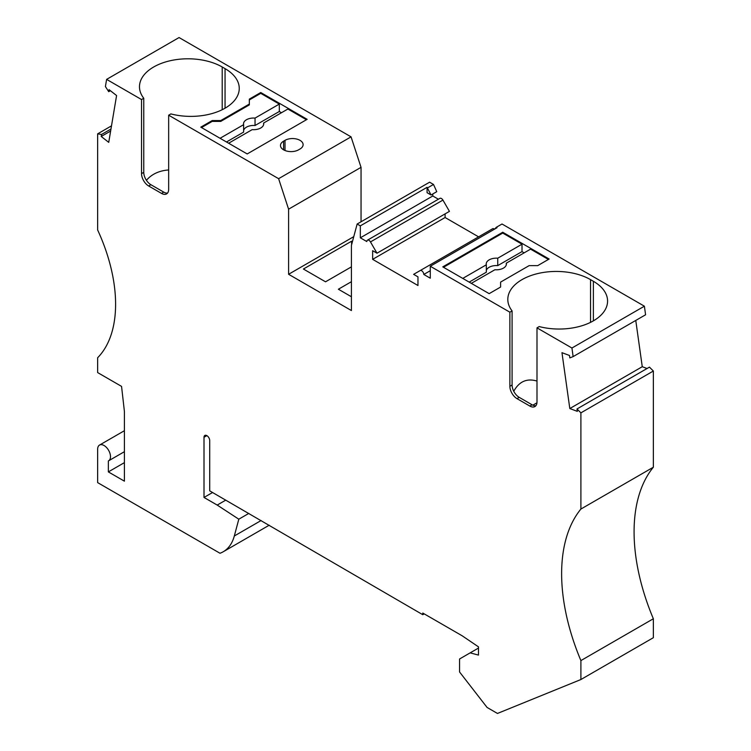 <?xml version="1.0" encoding="UTF-8"?>
<svg xmlns="http://www.w3.org/2000/svg" width="751" height="751" viewBox="0 0 751 751"><rect width="100%" height="100%" fill="white"/><g stroke="black" fill="none" stroke-linecap="round" stroke-linejoin="round"><path stroke-width="1.13" d="M424.221 613.877L422.785 614.703L209.717 490.854L209.717 440.584A4.037 2.328 60 0 0 207.952 436.519A4.037 2.328 60 0 0 204.845 435.43A4.037 2.328 60 0 0 204.009 437.279L206.863 435.636M422.785 614.703L422.785 613.051L462.147 635.778L478.471 646.846L478.471 655.088L470.164 652.863L459.556 658.993L459.556 671.967L487.089 707.461L497.462 713.45L580.898 679.533L580.898 660.589A171.613 99.085 -120 0 1 580.898 509.047L580.898 412.853L576.993 408.957L577.331 411.36L569.812 408.544L642.265 366.713L635.768 320.442M529.859 406.066L532.074 404.78L519.232 397.363L517.007 398.64L529.859 406.066A10.092 5.83 -120 0 0 534.9 406.563A10.092 5.83 -120 0 0 536.993 401.945L536.993 327.858L571.933 348.023L573.135 356.603L569.831 357.898L569.493 355.486L561.964 352.679L569.812 408.544M517.007 398.64A10.092 5.83 60 0 1 509.873 386.277L509.873 312.191L430.285 266.248L430.285 278.199L423.789 274.453L430.285 270.707M376.993 253.2L449.445 211.369L442.93 200.095A3.032 1.746 -120 0 0 439.908 198.348L367.455 240.179A3.032 1.746 -120 0 1 370.478 241.925L376.993 253.2L372.646 250.693L372.646 259.348L417.969 285.511L417.969 276.856L413.623 274.35L420.138 270.595A3.032 1.746 60 0 1 422.475 271.402A3.032 1.746 60 0 1 423.789 274.453M367.455 240.179A3.032 1.746 -120 0 0 366.826 241.559L360.33 237.814L432.783 195.983L432.783 193.974M167.557 193.054A10.092 5.83 -120 0 1 163.746 192.125L161.521 193.411A10.092 5.83 -120 0 0 166.572 193.908A10.092 5.83 -120 0 0 168.665 189.29L168.665 115.203L278.612 178.682L288.591 209.172L288.591 274.284L351.412 310.548L351.412 245.436L357.147 224.023L360.33 225.863L360.33 237.814M161.521 193.411L148.679 185.995A10.092 5.83 60 0 1 141.535 173.631L143.76 172.345L143.76 98.259L141.535 99.545L141.535 173.631M124.413 451.689L108.613 460.814A9.087 5.248 -120 0 1 108.351 460.945L108.351 471.9L124.413 481.175L124.413 411.492L121.559 386.389L97.649 372.58L97.649 357.739A133.256 76.931 -120 0 0 97.649 229.984L97.649 133.847L101.554 134.467L101.216 136.475L108.735 142.352L116.583 95.537L109.055 89.66L108.717 91.678L105.412 86.562L106.614 79.381L141.535 99.545M108.613 460.814A9.087 5.248 -120 0 0 108.613 450.318A9.087 5.248 -120 0 0 99.526 445.071A9.087 5.248 -120 0 0 97.649 449.239L97.649 482.621L220.005 553.262A60.568 34.968 -120 0 0 223.225 551.76A60.568 34.968 -120 0 0 234.312 535.989L238.809 519.194L217.208 505.076L204.009 497.453L204.009 437.279M288.591 209.172L361.043 167.342L351.055 136.851L179.067 37.55L106.614 79.381M361.043 167.342L361.043 221.77M431.046 194.978L427.075 187.328L427.075 192.688L431.046 194.978L436.753 191.683L433.505 184.446L429.6 182.193L357.147 224.023M438.387 199.222L432.783 195.983M445.099 213.875L445.099 217.518L478.584 236.847M492.59 228.764L420.138 270.595L492.59 228.764A3.032 1.746 60 0 1 494.496 229.177M573.135 356.603L645.588 314.772L644.386 306.192L502.015 224.005L496.308 227.3L494.609 229.111M647.052 368.506L642.265 366.713M580.898 679.533L653.351 637.702L653.351 618.758A171.613 99.085 -120 0 1 653.351 467.216L653.351 371.022L649.446 367.126L576.993 408.957M204.009 497.453L212.571 492.506M217.208 505.076L225.779 500.128M108.351 471.9L124.413 462.625M110.397 90.711L108.717 91.678M372.646 259.348L445.099 217.518M519.232 397.363A10.092 5.83 60 0 1 512.088 385L512.088 310.914L509.873 312.191M532.074 404.78A10.092 5.83 -120 0 0 535.885 405.709M536.956 402.789L532.835 405.174M513.759 391.262C519.157 381.461 526.902 378.063 536.993 381.057M512.088 310.914A48.458 27.975 180 0 1 507.807 299.424A48.458 27.975 180 0 1 537.725 273.571A48.458 27.975 180 0 1 590.53 279.635L593.384 281.287A48.458 27.975 180 0 1 607.578 301.067A48.458 27.975 180 0 1 539.218 326.572L536.993 327.858M502.738 232.247L442.78 266.868L489.164 293.65L500.598 287.051L500.598 282.104L529.136 265.629L537.697 265.629L549.131 259.029L502.738 232.247L502.738 233.073L443.494 267.281M644.386 306.192L571.933 348.023M430.285 266.248L497.031 227.713L496.308 227.3M500.598 282.93L500.598 287.051M524.16 252.852L522.011 251.604L522.011 244.197L502.738 233.073M548.418 259.442L530.572 249.144L506.305 263.16A10.092 5.83 -0 0 1 506.409 263.986A10.092 5.83 -0 0 1 494.89 269.75L471.328 283.352M653.351 371.022L580.898 412.853M653.351 467.216L580.898 509.047M653.351 618.758L580.898 660.589M478.471 648.066L470.164 652.863M427.798 187.75L433.505 184.446M360.33 225.863L427.075 187.328M351.055 136.851L278.612 178.682M288.591 274.284L353.759 236.659M351.412 281.7L338.382 289.229L351.412 296.748M352.416 241.691L351.59 241.212L303.404 269.027L325.53 281.803L351.412 266.868M351.59 241.212L351.59 244.77M283.587 141.169L285.014 140.343A10.598 6.121 180 0 1 296.57 139.019A10.598 6.121 180 0 1 303.113 144.671A10.598 6.121 180 0 1 300.006 148.998L298.579 149.825A10.598 6.121 180 0 1 287.023 151.148A10.598 6.121 180 0 1 280.48 145.497A10.598 6.121 180 0 1 283.587 141.169L283.587 149.825M249.332 99.123L249.332 104.07L220.766 120.564L212.195 120.564L200.789 127.154L247.192 153.946L307.15 119.325L260.747 92.533L249.332 99.123M168.665 115.203L170.881 113.917A48.458 27.975 0 0 0 239.25 88.411A48.458 27.975 0 0 0 225.056 68.632L222.202 66.989A48.458 27.975 0 0 0 169.397 60.925A48.458 27.975 0 0 0 139.479 86.769A48.458 27.975 0 0 0 143.76 98.259M306.436 119.738L287.877 109.026L263.61 123.042A10.092 5.83 -0 0 1 263.714 123.859A10.092 5.83 -0 0 1 252.186 129.632L228.633 143.234M248.806 513.421L238.809 519.194M111.505 125.849L97.649 133.847M212.195 120.564L212.195 121.39L220.766 121.39L220.766 120.564M201.503 127.567L212.195 121.39M281.465 112.725L279.316 111.486L279.316 104.079L260.747 93.359L260.747 92.533M260.747 93.359L249.332 99.949M220.766 121.39L249.332 104.896L249.332 104.07M101.216 136.475L110.632 131.04M110.97 129.022L101.554 134.467M163.746 192.125L150.895 184.708A10.092 5.83 60 0 1 143.76 172.345M146.417 180.287C151.815 174.072 159.231 170.637 168.665 169.961M226.483 141.986L243.624 132.092L243.624 124.685L220.062 138.287M279.316 104.079L255.04 118.095A10.092 5.83 -0 0 0 243.521 123.859A10.092 5.83 -0 0 0 243.624 124.685M279.316 111.486L255.04 125.501L255.04 118.095M255.04 125.501A10.092 5.83 -0 0 0 243.624 130.449M486.319 270.567A10.092 5.83 -0 0 1 497.744 265.619L497.744 258.213A10.092 5.83 -0 0 0 486.216 263.986A10.092 5.83 -0 0 0 486.319 264.803L462.766 278.405M469.178 282.113L486.319 272.209L486.319 264.803M263.61 124.685L263.61 123.042M522.011 244.197L497.744 258.213M497.744 265.619L522.011 251.604M506.305 264.803L506.305 263.16M261.104 520.527L234.312 535.989M512.088 385L509.873 386.277M593.384 281.287L593.384 320.846M590.53 279.635L590.53 322.367M370.478 241.925L442.93 200.095M285.014 140.343L285.014 150.51M148.679 185.995L150.895 184.708M225.056 68.632L225.056 108.2M222.202 66.989L222.202 109.721M269.215 525.212L223.225 551.76M124.413 430.708L99.526 445.071"/></g></svg>
